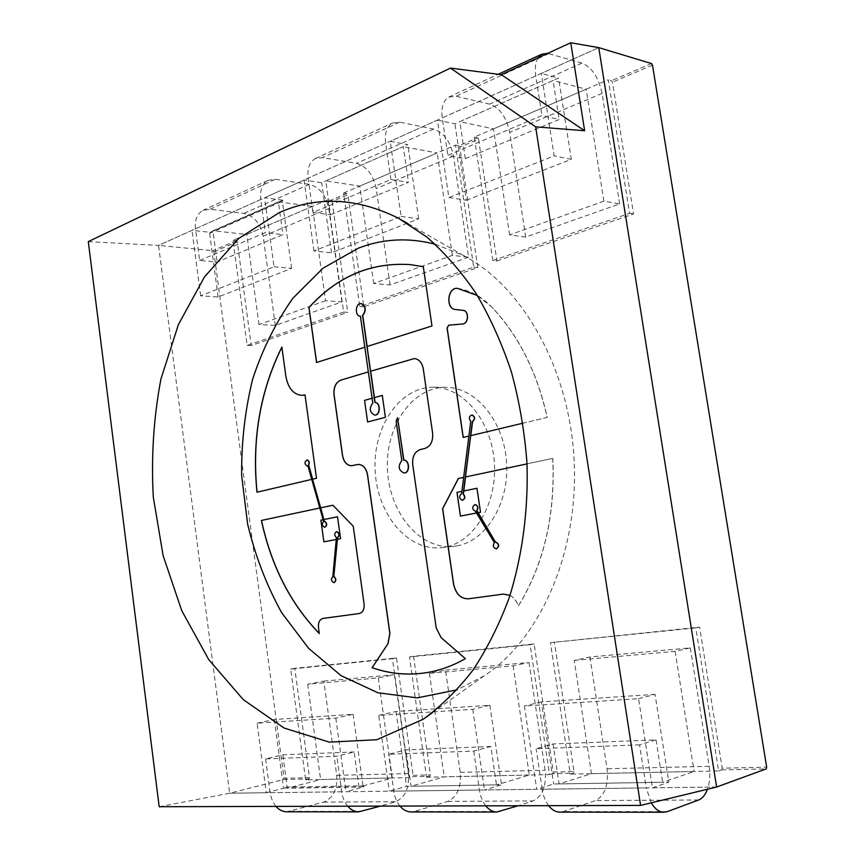 <?xml version="1.0" encoding="UTF-8"?>
<svg xmlns="http://www.w3.org/2000/svg" width="855" height="855" viewBox="0 0 855 855"><rect width="100%" height="100%" fill="white"/><g stroke="black" fill="none" stroke-linecap="round" stroke-linejoin="round"><path stroke-width="0.64" stroke-dasharray="4.28 3.21" d="M88.289 241.623L158.538 245.406L598.757 47.624L541.322 73.423L554.147 155.867L448.886 197.537L437.386 120.117L390.211 141.321L407.814 144.645L321.683 182.703L304.049 180.031L264.601 197.751L283.069 200.262L282.364 201.267L209.635 233.34L210.351 232.357L192.012 230.369L158.538 245.406L229.653 793.216L158.538 245.406L212.906 250.686L213.857 251.787L284.01 778.274L309.51 777.687L294.772 668.311L396.528 657.955L413.093 775.303L412.452 776.725L429.755 776.34L430.396 774.908L413.521 656.223L534.119 643.943L553.292 772.076L552.704 773.615L573.395 773.166L570.232 774.138L550.417 642.671L699.614 627.1L722.176 768.185L766.668 767.159M716.629 787.017L229.653 793.216L266.268 792.745L284.362 788.043L283.358 787.113L363.001 785.788L364.027 786.771L345.912 791.73L389.314 791.174L406.553 786.322L501.522 784.815L484.464 789.967L536.748 789.304L524.382 706.027L638.567 698.706L652.429 787.829L716.629 787.017M435.195 244.241L463.624 255.57C522.576 286.297 569.697 368.9 574.165 460.727C578.739 552.544 539.954 639.369 484.304 675.739L457.126 689.803M159.18 806.725L229.653 793.216L283.347 779.578L284.01 778.274M374.853 415.103C369.788 412.388 369.168 408.369 372.994 403.026L372.096 398.248L374.415 397.607L372.31 398.195L364.861 347.205M401.797 460.642L396.378 421.205L397.778 417.7M334.006 582.597C331.291 581.058 330.981 579.049 333.076 576.569L336.635 537.603C334.391 535.358 334.412 533.36 336.667 531.596M320.048 507.977L323.821 521.379C321.918 523.912 322.239 525.878 324.772 527.289M323.019 618.422C319.685 619.448 318.21 622.493 318.562 627.549L319.278 633.427M332.98 505.22L353.329 526.167L364.198 604.047C364.561 609.305 362.969 612.458 359.421 613.505L359.378 613.516M552.725 458.398L527.011 463.87L552.725 458.398C555.344 515.116 543.855 564.343 518.258 606.067C516.591 601.097 513.834 597.538 509.986 595.39M463.175 437.45L469.117 436.05L461.828 493.634C459.028 496.178 459.231 498.39 462.459 500.271M477.379 295.541L491.443 306.742C518.397 335 536.961 371.882 547.168 417.411L522.961 423.182M401.134 216.443L418.672 218.827L331.537 252.791L313.945 250.964L401.134 216.443L390.211 141.321M313.945 250.964L304.049 180.031M274.049 266.76L291.619 268.352L218.111 296.995L200.658 295.819L274.049 266.76L264.601 197.751M200.658 295.819L192.012 230.369M257.088 723.17L274.359 719.504L353.147 714.299L335.833 718.125L257.088 723.17L266.268 792.745M335.833 718.125L345.912 791.73M378.744 715.368L396.025 711.478L489.883 705.279L472.751 709.34L378.744 715.368L389.314 791.174M472.751 709.34L484.464 789.967M319.962 507.988L311.754 479.377M312.567 479.185L316.5 478.266M256.97 492.224L311.893 479.345M306.998 459.99C304.572 462.095 304.658 464.105 307.255 466.007M307.95 465.857L311.979 479.334M316.585 478.255L305.107 394.892M301.772 395.363C293.393 394.412 288.124 388.031 285.955 376.211L281.894 347.194M470.71 435.655L547.168 417.411M402.032 460.631C397.949 466.125 398.665 470.25 404.18 472.997M351.608 465.751L357.037 464.564M358.256 464.404L357.123 464.564M430.599 671.923L430.599 671.923C442.527 669.529 454.155 665.094 465.473 658.639L441.169 637.691M414.376 358.566L414.376 358.566C419.121 359.143 422.124 362.573 423.364 368.868L432.716 433.239C433.261 441.223 430.717 446.289 425.053 448.437L420.329 449.559C414.75 451.686 412.238 456.677 412.805 464.543L436.307 627.998L441.255 637.68M367.073 346.499L431.967 325.969M475.968 511.215L494.607 542.53C492.779 545.597 493.367 547.702 496.392 548.846M509.997 595.337C513.887 597.474 516.666 601.044 518.344 606.045C543.94 564.332 555.429 515.105 552.811 458.398M343.625 193.016L455.491 145.136L473.713 267.145L359.731 306.518L343.625 193.016L346.938 193.497L347.921 194.748L332.125 201.47L331.142 200.241L327.828 199.771L343.646 312.075L347.761 312.332L251.263 345.548L237.284 241.815L213.857 251.787M456.303 545.982L453.674 546.345C420.029 550.107 389.303 512.915 387.486 469.908C385.071 426.934 411.992 386.909 445.85 387.336C475.583 387.219 503.99 420.906 506.566 462.213C509.484 503.499 485.8 541.429 456.303 545.982M332.125 201.47L347.761 312.332M492.854 260.54L629.59 213.312L608.258 79.761L474.258 137.11L492.854 260.54L496.926 260.989L478.544 139.162L459.776 147.146L477.806 267.572L363.845 306.795L347.921 194.748M496.926 260.989L633.534 213.964L612.458 82.187L611.453 80.648L608.258 79.761M553.292 772.076L573.983 771.595L554.403 641.881M478.544 139.162L477.539 137.773L458.782 145.778L459.776 147.146M343.646 312.075L247.159 345.399L233.02 240.351L327.828 199.771M233.02 240.351L236.322 240.693L237.284 241.815M437.386 120.117L454.924 123.825L558.572 78.029L541.322 73.423M474.258 137.11L477.539 137.773M455.491 145.136L458.782 145.778M409.214 777.612L392.466 658.713L290.7 669.048L305.609 779.846L409.214 777.612L412.452 776.725M426.517 777.238L549.519 774.587L530.121 644.723L409.46 656.982L426.517 777.238L429.755 776.34M549.519 774.587L552.704 773.615M550.417 642.671L695.788 627.901L718.638 770.943L570.232 774.138M718.638 770.943L721.652 769.885L722.176 768.185M652.429 787.829L668.813 782.175L553.655 783.992L536.748 789.304M305.609 779.846L308.858 779.012L309.51 777.687M573.983 771.595L573.395 773.166M444.044 547.328L441.415 547.692C407.717 551.454 376.959 513.908 375.131 470.517C372.695 427.158 399.606 386.77 433.517 387.208C463.282 387.08 491.753 421.088 494.361 462.801C497.3 504.482 473.574 542.754 444.044 547.328M396.025 711.478L406.553 786.322M489.883 705.279L501.522 784.815M274.359 719.504L283.358 787.113M353.147 714.299L363.001 785.788M638.567 698.706L655.058 694.378L668.813 782.175M655.058 694.378L541.375 701.88L553.655 783.992M541.375 701.88L524.382 706.027M331.537 252.791L321.683 182.703M418.672 218.827L407.814 144.645M291.619 268.352L282.364 201.267M218.111 296.995L209.635 233.34M448.886 197.537L466.349 200.241L454.924 123.825M466.349 200.241L571.3 159.329L558.572 78.029M571.3 159.329L554.147 155.867M530.121 644.723L534.119 643.943M409.46 656.982L413.521 656.223M473.713 267.145L477.806 267.572M359.731 306.518L363.845 306.795M695.788 627.901L699.614 627.1M392.466 658.713L396.528 657.955M290.7 669.048L294.772 668.311M629.59 213.312L633.534 213.964M247.159 345.399L251.263 345.548M410.55 264.633L423.3 266.696M423.396 266.696L432.064 325.979M316.532 362.499L364.989 347.162M360.692 316.222L365.074 347.173M360.393 316.211C354.814 315.976 355.605 303.098 361.184 303.589M457.5 288.381L457.949 288.434C470.303 290.433 481.493 296.535 491.529 306.753C518.483 335 537.058 371.882 547.253 417.4M469.117 436.05L470.977 421.344C468.85 418.555 469.171 416.428 471.949 414.942M475.006 504.557C472.046 507.058 472.227 509.291 475.572 511.269M382.281 395.395L385.402 417.293L367.607 421.996M330.522 214.787L408.466 182.318L390.895 179.486L312.919 212.5L330.522 214.787L325.755 180.897L403.261 146.654L408.466 182.318M468.583 257.195L390.051 284.907L373.699 283.518L452.338 255.389L468.583 257.195L453.492 156.027C450.425 141.535 443.798 132.557 433.624 129.073L399.68 122.147L392.434 123.045C386.77 126.497 384.504 133.273 385.658 143.362L390.895 179.486M390.051 284.907L376.189 188.613C373.282 174.837 366.731 166.415 356.514 163.348L322.474 157.609L315.185 158.645C309.446 162.087 307.095 168.606 308.121 178.203L312.919 212.5M373.699 283.518L359.773 186.101L325.755 180.897M359.773 186.101L437.162 152.981L403.261 146.654M452.338 255.389L437.162 152.981M199.643 260.465L265.317 232.656L282.898 234.633L217.117 262.047L199.643 260.465L195.464 228.819L260.775 199.471L265.317 232.656M325.563 300.746L258.98 324.558L275.31 325.392L341.936 301.89L325.563 300.746L312.374 206.386L278.377 201.833L282.898 234.633M278.377 201.833L212.948 230.743L217.117 262.047M341.936 301.89L328.79 208.588C325.99 195.25 319.492 187.17 309.286 184.349L275.278 179.283L267.978 180.405C262.229 183.825 259.824 190.184 260.775 199.471M275.31 325.392L263.148 236.258C260.486 223.529 254.074 215.909 243.932 213.408L210.074 209.229L202.806 210.437C197.045 213.836 194.598 219.959 195.464 228.819M312.374 206.386L246.774 234.462L212.948 230.743M258.98 324.558L246.774 234.462M465.334 158.624L559.159 119.529L541.942 115.521L447.849 155.364L465.334 158.624L459.798 121.677L553.057 80.466L559.159 119.529M538.126 57.755C535.465 62.169 534.696 68.218 535.796 75.903L541.942 115.521M525.707 237.038L509.601 234.911L603.886 201.171L619.651 203.885L525.707 237.038L509.698 132.343C506.502 117.327 499.844 107.933 489.723 104.128L455.993 96.284L448.8 97.064C443.211 100.516 441.03 107.474 442.27 117.926L447.849 155.364M619.651 203.885L602.07 93.409C598.682 77.549 592.002 67.438 582.041 63.088L547.692 53.363M509.601 234.911L493.485 128.881L459.798 121.677M493.485 128.881L586.177 89.209L553.057 80.466M603.886 201.171L586.177 89.209M490.877 746.479L405.911 749.878L388.651 754.281L473.766 751.085L490.877 746.479L496.488 784.901L411.031 786.247L405.911 749.878M399.958 806.073C396.741 802.118 394.689 797.138 393.802 791.121L388.651 754.281M485.758 805.838C482.509 801.659 480.392 796.39 479.42 790.031L473.766 751.085M445.508 670.096L529.042 662.518L513.15 665.853L429.434 673.345L445.508 670.096L460.236 772.332C461.433 787.273 457.275 796.956 447.742 801.402L414.579 811.427L410.795 811.94M513.15 665.853L529.32 775.025L496.488 784.901M529.32 775.025L444.237 776.864L411.031 786.247M529.042 662.518L545.116 770.28C546.516 786.023 542.54 796.24 533.157 800.921L518.194 805.752M429.434 673.345L444.237 776.864M639.572 744.865L536.149 748.745L553.067 743.989L656.052 739.864L639.572 744.865L646.252 787.904L542.166 789.229L536.149 748.745M574.25 660.381L675.108 651.36L690.316 647.887L589.929 656.993L574.25 660.381L591.468 773.69L559.052 783.907L553.067 743.989M559.052 783.907L662.668 782.272L656.052 739.864M589.929 656.993L607.029 768.773C608.6 785.104 604.774 795.706 595.55 800.569L563.199 811.555L559.48 812.122M548.632 805.667C545.362 801.317 543.203 795.845 542.166 789.229M651.254 802.845L646.252 787.904M591.468 773.69L694.11 771.477L662.668 782.272M690.316 647.887L709.169 766.304C710.42 774.694 709.853 782.336 707.47 789.229M675.108 651.36L694.11 771.477M354.141 751.951L282.834 754.805L265.574 758.909L336.849 756.226L354.141 751.951L358.972 787.07L287.291 788.203L282.834 754.805M275.909 806.404L272.531 801.253L270.426 794.958L265.574 758.909M347.75 806.212C344.565 802.396 342.545 797.587 341.701 791.783L336.849 756.226M323.853 681.125L394.433 674.723L378.295 677.93L307.704 684.246L323.853 681.125L336.71 775.325C337.629 789.08 333.279 798.014 323.66 802.108L286.596 811.79M378.295 677.93L392.285 777.975L358.972 787.07M392.285 777.975L320.604 779.525L287.291 788.203M394.433 674.723L408.359 773.593C409.438 788.032 405.185 797.405 395.598 801.701L380.39 806.126M307.704 684.246L320.604 779.525M346.938 193.497L331.142 200.241M652.493 65.151L612.458 82.187M413.093 775.303L430.396 774.908M651.489 63.559L611.453 80.648M236.322 240.693L212.906 250.686M283.069 200.262L210.351 232.357M721.652 769.885L766.176 768.902M284.362 788.043L364.027 786.771M283.347 779.578L308.858 779.012M385.658 143.362L308.121 178.203M399.68 122.147L322.474 157.609M433.624 129.073L356.514 163.348M453.492 156.027L376.189 188.613M210.074 209.229L275.278 179.283M243.932 213.408L309.286 184.349M263.148 236.258L328.79 208.588M535.796 75.903L442.27 117.926M548.867 53.63L455.993 96.284M582.041 63.088L489.723 104.128M602.07 93.409L509.698 132.343M393.802 791.121L479.42 790.031M414.579 811.427L500.378 811.502M447.742 801.402L533.157 800.921M460.236 772.332L545.116 770.28M667.263 811.641L563.199 811.555M698.62 799.991L595.55 800.569M709.169 766.304L607.029 768.773M270.041 792.703L341.701 791.783M290.369 811.32L362.317 811.384M323.66 802.108L395.598 801.701M336.71 775.325L408.359 773.593M463.624 255.57L408.059 223.721M484.304 675.739L432.138 712.888M441.415 547.692L453.674 546.345M433.517 387.208L445.85 387.336M284.191 788.064L363.856 786.792M282.727 200.305L210.009 232.421M315.185 158.645L392.434 123.045M202.806 210.437L267.978 180.405M448.8 97.064L498.23 74.278"/><path stroke-width="1.28" d="M279.467 212.478C317.472 195.827 357.155 197.751 398.505 218.249L426.549 236.835C444.504 252.503 461.037 271.409 476.128 293.543C490.15 317.323 501.906 343.454 511.397 371.904C519.402 401.348 524.585 431.722 526.969 463.047C528.486 510.125 522.287 556.381 509.11 598.019C499.149 624.781 487.051 648.881 472.804 670.331C457.564 689.996 441.02 706.305 423.172 719.269L376.745 739.725L329.346 742.14L284.052 728.022L243.28 699.636L208.78 659.654L181.805 610.791L163.145 555.739L153.302 497.086C151.089 456.987 153.633 417.614 160.954 378.968L178.417 324.569L204.548 276.817L238.631 238.502L279.467 212.478M535.658 126.839L640.587 805.421L159.18 806.725L88.289 241.623L450.489 68.09L535.658 126.839L584.638 130.751L570.766 42.75L501.319 74.684L450.489 68.09M570.766 42.75L598.757 47.624L716.629 787.017L598.757 47.624L651.489 63.559L652.493 65.151L766.668 767.159L766.176 768.902L716.629 787.017L640.587 805.421M457.126 689.803L417.261 697.894L377.878 692.764L341.092 675.674L308.58 648.304L281.616 612.608C266.61 585.397 255.292 555.953 247.651 524.265L241.655 475.647C241.324 442.708 244.958 410.635 252.578 379.438C262.41 349.321 275.887 322.207 293.019 298.106L323.03 268.203L358.224 248.207C382.816 238.663 408.476 237.337 435.195 244.241M501.319 74.684L584.638 130.751M367.607 421.996L364.551 400.364L372.096 398.248L364.551 400.364L367.607 421.996L385.402 417.293L382.281 395.395L374.415 397.607L375.099 402.438C380.774 402.47 380.635 415.38 374.971 415.103L374.853 415.103M358.256 464.404L358.298 464.404C363.151 464.725 366.239 468.219 367.575 474.888L389.933 633.502L388.02 643.644L372.085 667.702C391.109 674.36 410.582 675.781 430.514 671.945C442.441 669.54 454.069 665.115 465.387 658.66L441.169 637.691L436.221 628.008L412.719 464.543C412.153 456.688 414.664 451.686 420.243 449.559L424.967 448.437C430.621 446.289 433.175 441.223 432.63 433.239L423.278 368.868C422.028 362.573 419.036 359.132 414.28 358.566L370.675 371.241L374.415 397.607L382.281 395.395M324.28 521.229L308.484 465.184C309.51 462.48 308.976 460.749 306.881 459.99C304.327 462.106 304.412 464.115 307.137 466.018L307.918 465.751L323.596 521.4C321.683 524.029 322.036 525.996 324.665 527.311C327.155 525.162 327.027 523.142 324.28 521.229L320.732 507.827L332.905 505.241L353.233 526.178L364.102 604.058C364.465 609.316 362.883 612.469 359.335 613.516L322.976 618.422C319.62 619.437 318.124 622.483 318.477 627.559L319.289 633.544C290.518 603.758 271.227 566.063 261.416 520.449L319.823 508.009L261.416 520.449M333.803 576.58L337.362 537.677C339.638 535.198 339.371 533.178 336.56 531.596C334.187 533.274 334.145 535.283 336.41 537.624L332.852 576.601C330.735 579.188 331.088 581.197 333.899 582.618C336.207 580.823 336.165 578.814 333.803 576.58L337.436 539.27L340.557 538.682L337.511 516.762L324.024 519.519L337.511 516.762L340.557 538.682L337.436 539.27L337.575 537.656C339.863 535.177 339.595 533.157 336.785 531.586L336.667 531.596M334.027 576.559C336.389 578.782 336.432 580.791 334.123 582.586L334.006 582.597M336.239 539.494L323.874 541.824L320.892 520.161L323.115 519.701L320.892 520.161L323.874 541.824L336.239 539.494M319.278 633.427C290.561 603.651 271.302 565.999 261.512 520.449M323.115 618.4L359.271 613.527M324.494 521.208C327.241 523.121 327.369 525.141 324.889 527.289L324.772 527.289M465.473 476.983L527.011 463.891L465.473 476.983L470.71 435.655L522.961 423.182M509.997 595.337L503.371 594.086L468.444 598.799C460.727 598.799 455.779 593.851 453.599 583.933L442.676 508.693L458.419 478.501L463.666 477.379L458.333 478.501L442.591 508.704L453.513 583.944C455.694 593.862 460.642 598.821 468.358 598.81L503.285 594.107L509.986 595.39M468.893 436.082L463.175 437.45L447.058 327.935L448.672 325.178L462.523 323.981C468.658 323.81 469.192 310.686 463.068 310.365L455.459 309.51C445.391 308.901 447.422 287.024 457.457 288.37L477.379 295.541M414.28 358.566L370.589 371.241L367.073 346.499L431.967 325.969L423.3 266.696L410.464 264.633C371.156 262.015 337.308 276.315 308.912 307.543L316.532 362.499L364.861 347.205M387.935 643.655L389.837 633.512L367.49 474.888C366.154 468.219 363.054 464.725 358.213 464.404L351.565 465.751C346.788 465.43 343.763 461.989 342.47 455.437L334.006 394.754C333.482 387.283 335.737 382.42 340.76 380.154L368.366 371.904L340.846 380.154C335.823 382.42 333.568 387.283 334.091 394.754L342.566 455.426C343.838 461.957 346.852 465.398 351.608 465.751M332.894 505.23L320.646 507.838L312.567 479.185L316.5 478.266L305.011 394.892L301.719 395.363C293.329 394.444 288.05 388.052 285.859 376.211L281.872 347.055C260.091 391.109 251.787 439.502 256.97 492.224L311.754 479.377M308.484 465.184L308.708 465.173C309.734 462.47 309.211 460.738 307.105 459.979L306.998 459.99M307.255 466.007L307.95 465.857M308.708 465.173L312.652 479.163M305.021 394.914L301.772 395.363M281.894 347.194C260.155 391.205 251.883 439.545 257.056 492.202M462.459 500.271L462.566 500.261C465.216 498.85 465.494 496.755 463.399 493.976L463.784 490.962L476.972 488.269L463.784 490.962L465.558 476.983M480.51 512.284L476.972 488.269L480.521 512.273L478.169 512.722L480.521 512.273M495.44 542.091L476.951 510.67C478.608 507.592 477.998 505.551 475.113 504.546L475.006 504.557M397.554 417.7L396.154 421.205L401.797 460.642C397.714 466.232 398.462 470.357 404.062 473.007C409.962 473.029 409.524 459.862 403.635 460.14L397.554 417.7L403.859 460.129C409.748 459.862 410.186 473.018 404.287 472.997L404.18 472.997M388.02 643.644L372.171 667.68C391.184 674.339 410.635 675.76 430.557 671.934L430.514 671.945M496.392 548.846L496.499 548.846C499.577 546.206 499.309 543.94 495.708 542.059L495.601 542.081M476.983 512.947L460.46 516.067L456.987 492.352L461.892 491.347L456.987 492.352L460.45 516.067L476.983 512.947M316.617 362.467L308.997 307.554C337.383 276.336 371.22 262.036 410.507 264.633L410.464 264.633M360.457 316.211L360.286 316.211C354.547 316.158 355.37 302.884 361.067 303.578C365.78 306.261 366.271 310.237 362.541 315.506L374.885 402.438C380.55 402.47 380.411 415.38 374.747 415.103C369.584 412.495 368.922 408.466 372.78 403.026L360.393 316.211M361.184 303.589L361.302 303.589C366.004 306.282 366.496 310.258 362.766 315.527L367.158 346.478M463.26 437.429L447.154 327.935L448.757 325.178L462.608 323.981C468.754 323.821 469.277 310.686 463.154 310.365L455.544 309.521C445.498 308.912 447.486 287.098 457.5 288.381M471.949 414.942L472.056 414.942C475.23 416.78 475.401 419.014 472.58 421.622L470.795 435.633M476.737 510.692L495.483 542.081C499.085 543.972 499.352 546.227 496.274 548.867C493.175 547.82 492.544 545.714 494.382 542.551L475.466 511.279C471.981 509.313 471.8 507.079 474.899 504.568C477.774 505.562 478.394 507.603 476.737 510.692L476.951 510.67M472.355 421.622L463.175 493.998C465.27 496.766 464.992 498.86 462.341 500.282C459.028 498.497 458.782 496.285 461.604 493.645L470.752 421.344C468.604 418.469 468.968 416.332 471.832 414.942C475.006 416.78 475.177 419.014 472.355 421.622L472.58 421.622M547.692 53.363L541.835 54.186L538.126 57.755M518.194 805.752L496.627 812.047L410.795 811.94C406.766 811.78 403.154 809.824 399.958 806.073M496.627 812.047C492.619 811.876 488.996 809.803 485.758 805.838M707.47 789.229C705.364 794.883 702.415 798.474 698.62 799.991L667.263 811.641L663.64 812.25L559.48 812.122C555.504 811.94 551.892 809.792 548.632 805.667M663.64 812.25C658.959 811.972 654.834 808.841 651.254 802.845M380.39 806.126L358.534 811.876L286.596 811.79C282.577 811.641 279.019 809.845 275.909 806.404M358.534 811.876C354.504 811.716 350.913 809.835 347.75 806.212M408.059 223.721L398.505 218.249M432.138 712.888L423.172 719.269M498.23 74.278L541.835 54.186"/></g></svg>
